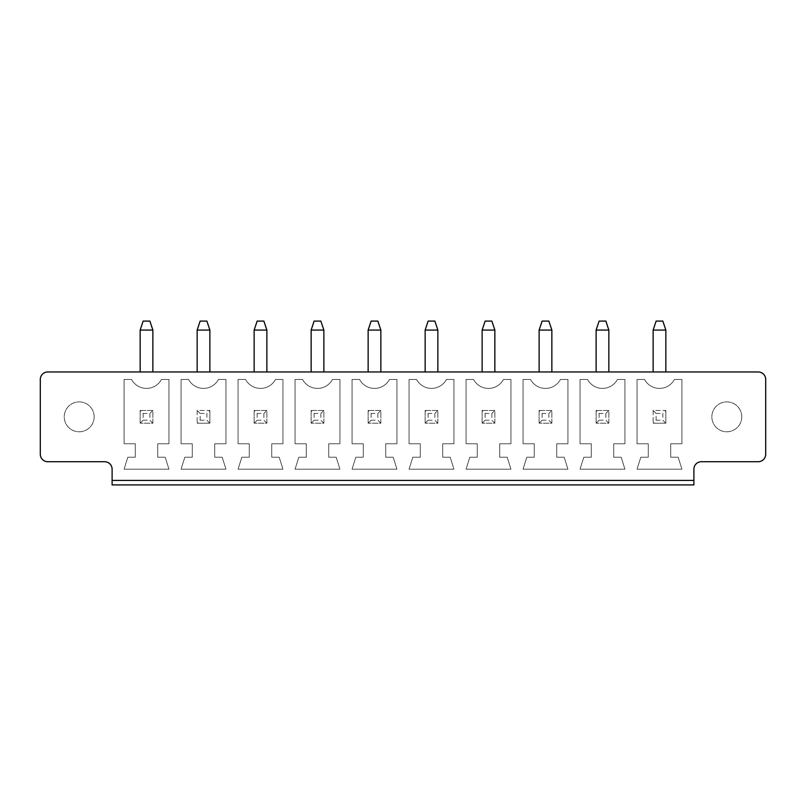 <?xml version="1.0" encoding="UTF-8"?>
<svg xmlns="http://www.w3.org/2000/svg" width="806" height="806" viewBox="0 0 806 806"><rect width="100%" height="100%" fill="white"/><g stroke="black" fill="none" stroke-linecap="round" stroke-linejoin="round"><path stroke-width="0.6" stroke-dasharray="4.03 3.02" d="M47.776 371.959L758.224 371.959A7.476 7.476 0 0 1 765.7 379.435L765.7 454.241A7.476 7.476 0 0 1 758.224 461.717L701.371 461.717A7.476 7.476 0 0 0 693.895 469.193L693.895 480.416L112.105 480.416L112.105 469.193A7.476 7.476 0 0 0 104.629 461.717L47.776 461.717A7.476 7.476 0 0 1 40.3 454.241L40.3 379.435A7.476 7.476 0 0 1 47.776 371.959M266.867 371.959L254.152 371.959L266.867 371.959L266.867 330.067L254.152 330.067L254.152 371.959M311.146 371.959L323.861 371.959L311.146 371.959L311.146 330.067L323.861 330.067L323.861 371.959M425.145 371.959L437.86 371.959L425.145 371.959L425.145 330.067L437.86 330.067L437.86 371.959M368.14 371.959L380.855 371.959L368.14 371.959L368.14 330.067L380.855 330.067L380.855 371.959M152.868 371.959L140.153 371.959L152.868 371.959L152.868 330.067L140.153 330.067L140.153 371.959M197.158 371.959L209.872 371.959L197.158 371.959L197.158 330.067L209.872 330.067L209.872 371.959M539.133 371.959L551.848 371.959L539.133 371.959L539.133 330.067L551.848 330.067L551.848 371.959M482.139 371.959L494.854 371.959L482.139 371.959L482.139 330.067L494.854 330.067L494.854 371.959M665.847 371.959L653.132 371.959L665.847 371.959L665.847 330.067L653.132 330.067L653.132 371.959M596.128 371.959L608.842 371.959L596.128 371.959L596.128 330.067L608.842 330.067L608.842 371.959M112.105 484.91L112.105 480.416L693.895 480.416L693.895 484.91L112.105 484.91M306.28 457.234L298.804 457.234L295.067 469.193L339.941 469.193L336.203 457.234L328.727 457.234L328.727 443.763L339.941 443.763L339.941 379.435L332.465 379.435A16.956 16.956 0 0 1 302.542 379.435L295.067 379.435L295.067 443.763L306.28 443.763L306.28 457.234L298.804 457.234L295.067 469.193L339.941 469.193L336.203 457.234L328.727 457.234L328.727 443.763L339.941 443.763L339.941 379.435L332.465 379.435A16.956 16.956 0 0 1 302.542 379.435L295.067 379.435L295.067 443.763L306.28 443.763L306.28 457.234M355.799 457.234L352.061 469.193L396.945 469.193L393.197 457.234L385.721 457.234L385.721 443.763L396.945 443.763L396.945 379.435L389.459 379.435A16.956 16.956 0 0 1 359.547 379.435L352.061 379.435L352.061 443.763L363.284 443.763L363.284 457.234L355.799 457.234L352.061 469.193L396.945 469.193L393.197 457.234L385.721 457.234L385.721 443.763L396.945 443.763L396.945 379.435L389.459 379.435A16.956 16.956 0 0 1 359.547 379.435L352.061 379.435L352.061 443.763L363.284 443.763L363.284 457.234L355.799 457.234M442.716 443.763L453.939 443.763L453.939 379.435L446.453 379.435A16.956 16.956 0 0 1 416.541 379.435L409.055 379.435L409.055 443.763L420.279 443.763L420.279 457.234L412.803 457.234L409.055 469.193L453.939 469.193L450.201 457.234L442.716 457.234L442.716 443.763L453.939 443.763L453.939 379.435L446.453 379.435A16.956 16.956 0 0 1 416.541 379.435L409.055 379.435L409.055 443.763L420.279 443.763L420.279 457.234L412.803 457.234L409.055 469.193L453.939 469.193L450.201 457.234L442.716 457.234L442.716 443.763M534.267 457.234L526.792 457.234L523.054 469.193L567.928 469.193L564.19 457.234L556.714 457.234L556.714 443.763L567.928 443.763L567.928 379.435L560.452 379.435A16.956 16.956 0 0 1 530.529 379.435L523.054 379.435L523.054 443.763L534.267 443.763L534.267 457.234L526.792 457.234L523.054 469.193L567.928 469.193L564.19 457.234L556.714 457.234L556.714 443.763L567.928 443.763L567.928 379.435L560.452 379.435A16.956 16.956 0 0 1 530.529 379.435L523.054 379.435L523.054 443.763L534.267 443.763L534.267 457.234M510.933 379.435L503.458 379.435A16.956 16.956 0 0 1 473.535 379.435L466.059 379.435L466.059 443.763L477.273 443.763L477.273 457.234L469.797 457.234L466.059 469.193L510.933 469.193L507.196 457.234L499.72 457.234L499.72 443.763L510.933 443.763L510.933 379.435L503.458 379.435A16.956 16.956 0 0 1 473.535 379.435L466.059 379.435L466.059 443.763L477.273 443.763L477.273 457.234L469.797 457.234L466.059 469.193L510.933 469.193L507.196 457.234L499.72 457.234L499.72 443.763L510.933 443.763L510.933 379.435M583.786 457.234L580.048 469.193L624.932 469.193L621.184 457.234L613.709 457.234L613.709 443.763L624.932 443.763L624.932 379.435L617.446 379.435A16.956 16.956 0 0 1 587.534 379.435L580.048 379.435L580.048 443.763L591.272 443.763L591.272 457.234L583.786 457.234L580.048 469.193L624.932 469.193L621.184 457.234L613.709 457.234L613.709 443.763L624.932 443.763L624.932 379.435L617.446 379.435A16.956 16.956 0 0 1 587.534 379.435L580.048 379.435L580.048 443.763L591.272 443.763L591.272 457.234L583.786 457.234M225.952 379.435L218.466 379.435A16.956 16.956 0 0 1 188.554 379.435L181.068 379.435L181.068 443.763L192.291 443.763L192.291 457.234L184.816 457.234L181.068 469.193L225.952 469.193L222.214 457.234L214.728 457.234L214.728 443.763L225.952 443.763L225.952 379.435L218.466 379.435A16.956 16.956 0 0 1 188.554 379.435L181.068 379.435L181.068 443.763L192.291 443.763L192.291 457.234L184.816 457.234L181.068 469.193L225.952 469.193L222.214 457.234L214.728 457.234L214.728 443.763L225.952 443.763L225.952 379.435M238.072 443.763L249.286 443.763L249.286 457.234L241.81 457.234L238.072 469.193L282.946 469.193L279.208 457.234L271.733 457.234L271.733 443.763L282.946 443.763L282.946 379.435L275.471 379.435A16.956 16.956 0 0 1 245.548 379.435L238.072 379.435L238.072 443.763L249.286 443.763L249.286 457.234L241.81 457.234L238.072 469.193L282.946 469.193L279.208 457.234L271.733 457.234L271.733 443.763L282.946 443.763L282.946 379.435L275.471 379.435A16.956 16.956 0 0 1 245.548 379.435L238.072 379.435L238.072 443.763M124.074 379.435L124.074 443.763L135.297 443.763L135.297 457.234L127.811 457.234L124.074 469.193L168.958 469.193L165.21 457.234L157.734 457.234L157.734 443.763L168.958 443.763L168.958 379.435L161.472 379.435A16.956 16.956 0 0 1 131.559 379.435L124.074 379.435L124.074 443.763L135.297 443.763L135.297 457.234L127.811 457.234L124.074 469.193L168.958 469.193L165.21 457.234L157.734 457.234L157.734 443.763L168.958 443.763L168.958 379.435L161.472 379.435A16.956 16.956 0 0 1 131.559 379.435L124.074 379.435M681.926 379.435L674.441 379.435A16.956 16.956 0 0 1 644.528 379.435L637.042 379.435L637.042 443.763L648.266 443.763L648.266 457.234L640.79 457.234L637.042 469.193L681.926 469.193L678.189 457.234L670.703 457.234L670.703 443.763L681.926 443.763L681.926 379.435L674.441 379.435A16.956 16.956 0 0 1 644.528 379.435L637.042 379.435L637.042 443.763L648.266 443.763L648.266 457.234L640.79 457.234L637.042 469.193L681.926 469.193L678.189 457.234L670.703 457.234L670.703 443.763L681.926 443.763L681.926 379.435M112.105 480.416L693.895 480.416M741.762 416.833A14.961 14.961 0 0 1 719.325 429.789A14.961 14.961 0 0 1 719.325 403.887A14.961 14.961 0 0 1 741.762 416.833A14.961 14.961 0 0 1 719.325 429.789A14.961 14.961 0 0 1 719.325 403.887A14.961 14.961 0 0 1 741.762 416.833M94.151 416.833A14.961 14.961 0 0 1 71.714 429.789A14.961 14.961 0 0 1 71.714 403.887A14.961 14.961 0 0 1 94.151 416.833A14.961 14.961 0 0 1 71.714 429.789A14.961 14.961 0 0 1 71.714 403.887A14.961 14.961 0 0 1 94.151 416.833M266.867 330.067L263.874 321.09L257.144 321.09L254.152 330.067M323.861 330.067L320.869 321.09L314.139 321.09L311.146 330.067M437.86 330.067L434.867 321.09L428.137 321.09L425.145 330.067M380.855 330.067L377.863 321.09L371.133 321.09L368.14 330.067M152.868 330.067L149.876 321.09L143.146 321.09L140.153 330.067M197.158 330.067L200.15 321.09L206.88 321.09L209.872 330.067M551.848 330.067L548.856 321.09L542.126 321.09L539.133 330.067M494.854 330.067L491.862 321.09L485.131 321.09L482.139 330.067M665.847 330.067L662.854 321.09L656.124 321.09L653.132 330.067M608.842 330.067L605.85 321.09L599.12 321.09L596.128 330.067M311.146 410.476L323.861 410.476L323.861 423.2L311.146 423.2L323.861 423.2L323.861 410.476L311.146 410.476L311.146 423.2L311.146 410.476L314.139 413.468L320.869 413.468L323.861 410.476M368.14 410.476L380.855 410.476L380.855 423.2L368.14 423.2L380.855 423.2L380.855 410.476L368.14 410.476L368.14 423.2L368.14 410.476L371.133 413.468L377.863 413.468L380.855 410.476M425.145 410.476L437.86 410.476L437.86 423.2L425.145 423.2L437.86 423.2L437.86 410.476L425.145 410.476L425.145 423.2L425.145 410.476L428.137 413.468L434.867 413.468L437.86 410.476M539.133 410.476L551.848 410.476L551.848 423.2L539.133 423.2L551.848 423.2L551.848 410.476L539.133 410.476L539.133 423.2L539.133 410.476L542.126 413.468L548.856 413.468L551.848 410.476M482.139 410.476L494.854 410.476L494.854 423.2L482.139 423.2L494.854 423.2L494.854 410.476L482.139 410.476L482.139 423.2L482.139 410.476L485.131 413.468L491.862 413.468L494.854 410.476M596.128 410.476L608.842 410.476L608.842 423.2L596.128 423.2L608.842 423.2L608.842 410.476L596.128 410.476L596.128 423.2L596.128 410.476L599.12 413.468L605.85 413.468L608.842 410.476M209.872 410.476L209.872 423.2L197.158 423.2L209.872 423.2L209.872 410.476L197.158 410.476L197.158 423.2L197.158 410.476L209.872 410.476L206.88 413.468L206.88 420.208L209.872 423.2M254.152 410.476L266.867 410.476L266.867 423.2L254.152 423.2L266.867 423.2L266.867 410.476L254.152 410.476L254.152 423.2L254.152 410.476L257.144 413.468L263.874 413.468L266.867 410.476M140.153 410.476L152.868 410.476L152.868 423.2L140.153 423.2L152.868 423.2L152.868 410.476L140.153 410.476L140.153 423.2L140.153 410.476L143.146 413.468L149.876 413.468L152.868 410.476M665.847 410.476L665.847 423.2L653.132 423.2L665.847 423.2L665.847 410.476L653.132 410.476L653.132 423.2L653.132 410.476L665.847 410.476L662.854 413.468L662.854 420.208L665.847 423.2M320.869 413.468L320.869 420.208L323.861 423.2M314.139 413.468L314.139 420.208L311.146 423.2M314.139 420.208L320.869 420.208M377.863 413.468L377.863 420.208L380.855 423.2M371.133 413.468L371.133 420.208L368.14 423.2M371.133 420.208L377.863 420.208M434.867 413.468L434.867 420.208L437.86 423.2M428.137 413.468L428.137 420.208L425.145 423.2M428.137 420.208L434.867 420.208M548.856 413.468L548.856 420.208L551.848 423.2M542.126 413.468L542.126 420.208L539.133 423.2M542.126 420.208L548.856 420.208M491.862 413.468L491.862 420.208L494.854 423.2M485.131 413.468L485.131 420.208L482.139 423.2M485.131 420.208L491.862 420.208M605.85 413.468L605.85 420.208L608.842 423.2M599.12 413.468L599.12 420.208L596.128 423.2M599.12 420.208L605.85 420.208M197.158 410.476L200.15 413.468L200.15 420.208L197.158 423.2M200.15 420.208L206.88 420.208M200.15 413.468L206.88 413.468M263.874 413.468L263.874 420.208L266.867 423.2M257.144 413.468L257.144 420.208L254.152 423.2M257.144 420.208L263.874 420.208M149.876 413.468L149.876 420.208L152.868 423.2M143.146 413.468L143.146 420.208L140.153 423.2M143.146 420.208L149.876 420.208M653.132 410.476L656.124 413.468L656.124 420.208L653.132 423.2M656.124 420.208L662.854 420.208M656.124 413.468L662.854 413.468"/><path stroke-width="1.21" d="M47.776 371.959L758.224 371.959A7.476 7.476 0 0 1 765.7 379.435L765.7 454.241A7.476 7.476 0 0 1 758.224 461.717L701.371 461.717A7.476 7.476 0 0 0 693.895 469.193L693.895 480.416L112.105 480.416L112.105 469.193A7.476 7.476 0 0 0 104.629 461.717L47.776 461.717A7.476 7.476 0 0 1 40.3 454.241L40.3 379.435A7.476 7.476 0 0 1 47.776 371.959M112.105 480.416L112.105 484.91L693.895 484.91L693.895 480.416M254.152 371.959L254.152 330.067L266.867 330.067L266.867 371.959M323.861 371.959L323.861 330.067L311.146 330.067L311.146 371.959M437.86 371.959L437.86 330.067L425.145 330.067L425.145 371.959M380.855 371.959L380.855 330.067L368.14 330.067L368.14 371.959M140.153 371.959L140.153 330.067L152.868 330.067L152.868 371.959M209.872 371.959L209.872 330.067L197.158 330.067L197.158 371.959M551.848 371.959L551.848 330.067L539.133 330.067L539.133 371.959M494.854 371.959L494.854 330.067L482.139 330.067L482.139 371.959M653.132 371.959L653.132 330.067L665.847 330.067L665.847 371.959M608.842 371.959L608.842 330.067L596.128 330.067L596.128 371.959M266.867 330.067L263.874 321.09L257.144 321.09L254.152 330.067M311.146 330.067L314.139 321.09L320.869 321.09L323.861 330.067M425.145 330.067L428.137 321.09L434.867 321.09L437.86 330.067M368.14 330.067L371.133 321.09L377.863 321.09L380.855 330.067M152.868 330.067L149.876 321.09L143.146 321.09L140.153 330.067M197.158 330.067L200.15 321.09L206.88 321.09L209.872 330.067M539.133 330.067L542.126 321.09L548.856 321.09L551.848 330.067M482.139 330.067L485.131 321.09L491.862 321.09L494.854 330.067M665.847 330.067L662.854 321.09L656.124 321.09L653.132 330.067M596.128 330.067L599.12 321.09L605.85 321.09L608.842 330.067"/></g></svg>
